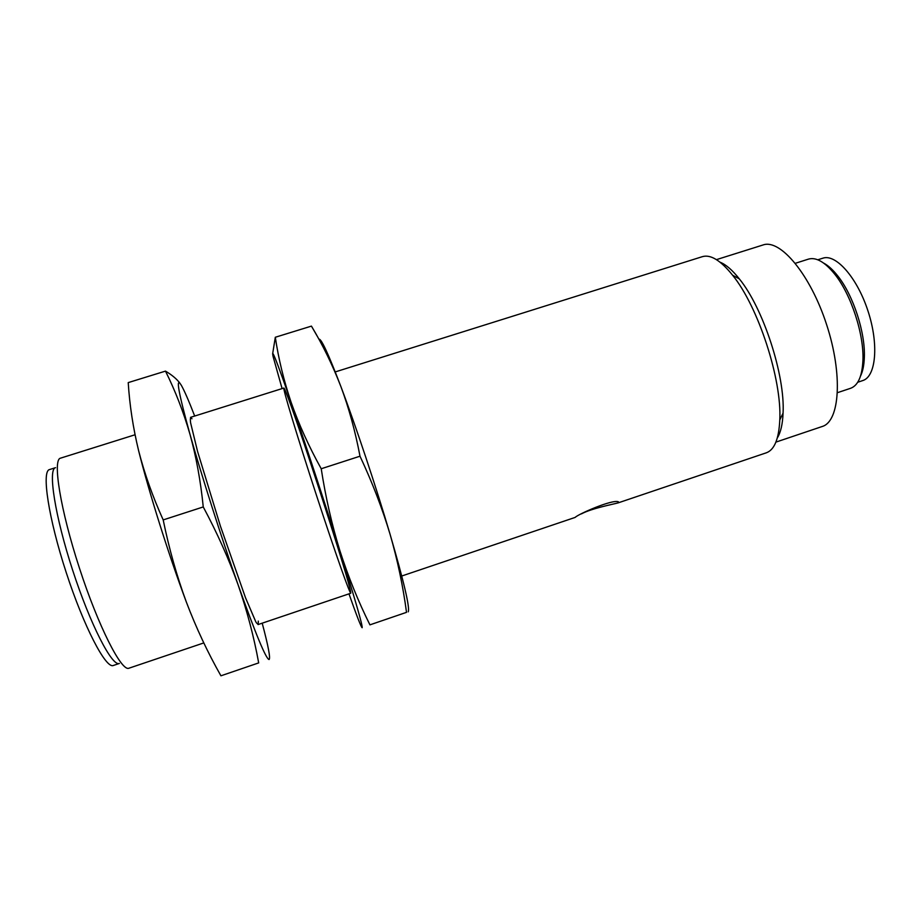 <?xml version="1.0" encoding="UTF-8"?>
<svg xmlns="http://www.w3.org/2000/svg" width="921" height="921" viewBox="0 0 921 921"><rect width="100%" height="100%" fill="white"/><g stroke="black" fill="none" stroke-linecap="round" stroke-linejoin="round"><path stroke-width="1.38" d="M335.232 371.923L702.378 256.66C710.621 254.219 720.694 260.413 732.621 275.241C758.213 306.566 782.01 379.579 779.788 419.964C778.89 438.972 774.4 449.92 766.307 452.81L618.141 502.878L618.405 501.795C612.258 499.113 577.755 514.402 575.303 517.314L574.957 517.464M135.042 434.77L60.487 458.174C52.37 459.556 60.36 509.774 79.448 568.165C98.443 626.591 121.572 671.881 128.94 668.209L203.806 642.916M581.439 513.872C591.593 508.38 613.167 504.259 618.141 502.878M49.504 469.572C41.422 471.068 48.445 518.155 66.208 572.482C83.88 626.844 105.938 669.037 113.352 665.48L119.373 663.454C112.189 666.931 90.362 624.691 72.701 570.364C54.961 516.071 47.708 469.088 55.559 467.661L49.504 469.572M720.049 262.186C725.99 264.58 732.402 270.141 739.31 278.856C763.221 308.028 785.199 375.446 783.069 413.103C782.62 424.224 780.709 432.49 777.324 437.924M716.434 259.641L763.06 244.963C780.248 238.631 810.422 274.573 826.621 324.653C843.037 374.663 839.837 421.484 822.223 426.492L775.908 442.115M795.364 263.291L808.488 259.112C816.156 256.947 824.963 262.036 834.91 274.389C851.188 294.732 864.105 334.358 862.931 360.387C862.183 376.229 858.061 385.531 850.59 388.294L837.523 392.657M823.696 263.118C828.301 265.57 832.998 269.865 837.799 275.978C853.249 295.261 865.452 332.711 864.335 357.394C864.071 365.165 862.793 371.393 860.513 376.09M817.813 259.791L822.856 258.191C835.842 253.54 857.244 277.716 868.043 311.16C879.014 344.546 875.975 376.677 862.735 380.58L857.727 382.25M262.197 623.172C268.276 646.012 270.578 658.135 269.105 659.54C266.111 659.217 255.785 634.327 238.113 584.87C228.834 558.955 217.206 532.983 203.253 506.941C200.674 481.176 196.254 457.012 190.014 434.424C178.398 392.427 175.462 375.987 181.195 385.093C184.142 390.124 188.644 400.451 194.688 416.039M165.481 371.117L128.226 382.606C129.608 405.033 133.061 427.712 138.611 450.657C144.47 473.509 152.656 496.592 163.19 519.916C169.084 548.709 176.809 576.109 186.364 602.115C196.231 628.007 207.743 652.575 220.925 675.807L258.686 662.901C253.954 636.895 247.104 610.888 238.113 584.87C221.408 537.634 201.457 475.213 190.014 434.424C183.475 411.952 175.301 390.838 165.481 371.117C171.985 374.962 176.844 379.049 180.056 383.378M186.364 602.115C168.693 554.903 148.903 492.044 138.611 450.657M258.26 621.099C258.513 624.565 257.696 624.829 255.831 621.882L245.516 597.764L220.43 526.179L197.566 451.451L190.601 422.797C190.002 418.203 190.463 416.856 191.971 418.756M258.686 662.901L220.925 675.807M203.253 506.941L163.19 519.916M272.674 353.641L275.31 337.259C278.51 358.776 283.795 380.523 291.174 402.489C298.853 424.374 308.869 446.466 321.222 468.754C325.666 497.513 331.905 524.912 339.964 550.954C348.311 576.88 358.292 601.517 369.931 624.852L406.518 612.338C403.064 586.332 397.584 560.302 390.067 534.261C403.985 581.968 410.029 607.825 408.233 611.82M282.091 388.604L273.111 356.577C270.993 346.457 277.014 361.769 291.174 402.489C304.874 442.092 325.113 503.66 339.964 550.954C355.46 600.55 362.862 626.13 362.137 627.719C361.136 627.178 356.749 615.884 348.978 593.849M359.996 456.206C355.345 431.546 349.001 408.394 340.966 386.774C355.748 425.801 376.125 486.944 390.067 534.261C382.261 508.311 372.234 482.293 359.996 456.206L321.222 468.754M318.896 339.204C321.095 338.099 328.452 353.952 340.966 386.774C332.642 365.234 322.799 345.018 311.436 326.115L317.066 335.9M284.036 389.836C283.369 386.59 284.152 387.753 286.362 393.313C296.055 416.66 343.729 562.95 349.658 587.529C354.873 607.733 340.805 568.959 322.983 515.127C305.208 461.536 286.396 401.245 284.036 389.836M369.931 624.852L406.518 612.338M275.31 337.259L311.436 326.115M258.053 624.576L350.751 593.251M401.752 576.016L574.969 517.475M190.52 417.351L283.875 388.04M739.31 278.856L732.621 275.241M783.069 413.103L779.788 419.964M837.799 275.978L834.91 274.389M864.335 357.394L862.931 360.387"/></g></svg>
